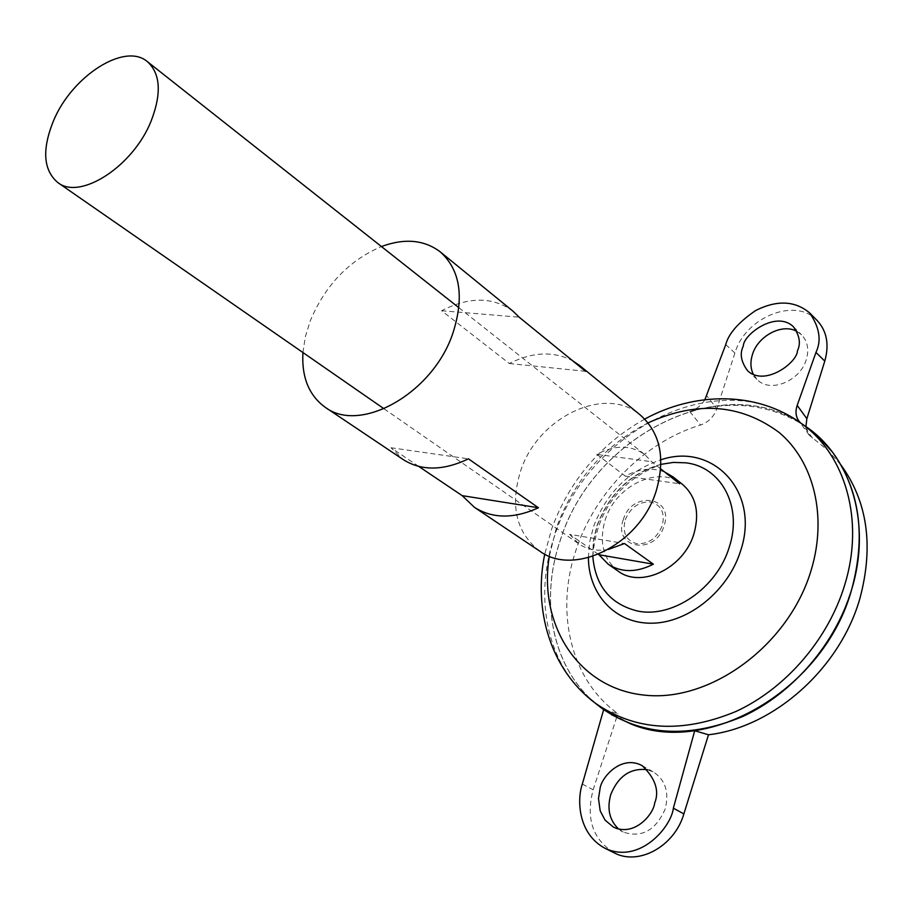 <?xml version="1.0" encoding="UTF-8"?>
<svg xmlns="http://www.w3.org/2000/svg" width="913" height="913" viewBox="0 0 913 913"><rect width="100%" height="100%" fill="white"/><g stroke="black" fill="none" stroke-linecap="round" stroke-linejoin="round"><path stroke-width="0.68" stroke-dasharray="4.57 3.42" d="M647.477 769.716L653.651 772.147C665.486 780.113 669.332 792.393 665.2 808.964C655.717 830.499 641.679 838.191 623.123 832.051L618.546 828.993M753.419 374.478L757.607 379.968C770.549 393.229 800.427 380.881 806.327 359.448C809.18 349.405 807.594 341.188 801.58 334.82L796.832 331.362M660.704 468.871L651.62 461.704L644.977 454.731C630.951 444.825 614.905 444.699 596.828 454.343L625.314 476.118C639.054 468.643 652.179 467.273 664.687 472.01M618.204 571.161C603.094 559.064 598.78 541.911 605.262 519.702C615.67 485.282 659.391 464.694 682.479 484.358M623.339 519.52C612.429 548.576 655.1 555.96 664.025 525.945C674.513 496.364 631.887 490.247 623.339 519.52M595.162 703.067C551.817 666.581 539.515 599.807 560.468 539.743C592.708 436.117 721.761 369.4 802.687 424.385M807.526 427.718L817.877 436.174C854.876 469.305 869.712 529.86 851.681 589.262L843.68 611.288L833.044 632.538L819.965 652.601L804.707 671.055L787.565 687.535L768.906 701.732L749.094 713.373L728.54 722.274L707.655 728.277L686.827 731.324L666.456 731.416L646.906 728.585L628.521 722.97L611.584 714.719L600.48 707.278M596.018 703.729C552.034 667.403 539.4 600.183 560.502 539.743C592.742 436.083 721.921 369.354 802.824 424.477M807.423 427.649L817.9 436.186C854.888 469.316 869.735 529.871 851.703 589.284L843.703 611.299L833.067 632.561L819.988 652.612L804.73 671.066L787.588 687.546L768.929 701.743L749.117 713.395L728.563 722.286L707.678 728.289L686.85 731.336L666.479 731.427L646.929 728.597L628.543 722.982L611.607 714.731L600.389 707.21M595.105 703.021C551.783 666.524 539.503 599.784 560.445 539.72C592.583 436.494 720.825 369.731 801.888 423.815M592.799 556.359L593.541 541.067L597.239 525.66C609.279 493.967 630.506 473.539 660.921 464.375C619.082 480.866 596.372 511.531 592.799 556.359M625.234 519.862C630.472 507.502 638.883 501.534 650.467 501.956C661.309 504.878 665.235 512.798 662.233 525.717C656.892 538.305 648.39 544.296 636.703 543.692C625.953 540.542 622.13 532.599 625.234 519.862M638.78 726.543L631.454 724.089L603.698 709.504L617.884 713.589C570.1 679.66 554.853 610.82 576.308 549.192C595.527 491.434 644.761 441.812 700.613 424.99C708.465 422.217 713.863 416.785 716.842 408.704L706.776 395.74M595.881 703.626C551.988 667.277 539.4 600.126 560.479 539.731C592.617 436.494 720.893 369.731 801.945 423.86M808.621 428.471L817.922 436.152M805.939 426.531L809.306 435.25L827.657 450.155L840.941 464.934M812.559 438.206L802.481 424.34L800.461 422.776M704.882 399.7C701.184 405.623 696.14 409.572 689.76 411.558C731.416 400.134 768.986 404.402 802.481 424.34M689.76 411.558L700.613 424.99M611.584 714.765L601.53 708.111M614.152 852.822C592.674 839.458 585.678 818.447 593.142 789.791L617.884 713.589M817.089 320.452C795.474 296.679 745.031 317.393 734.908 353.046L716.842 408.704M625.314 476.118L679.614 483.787M596.828 454.343L651.62 461.704M598.357 554.317L569.655 534.345L624.503 543.532M569.655 534.345L578.922 543.92C587.299 549.58 597.125 551.418 608.4 549.432M513.072 311.253C493.043 296.668 469.225 296.497 441.618 310.74L509.317 363.522C532.462 351.847 553.529 350.9 572.508 360.669M302.933 352.544L305.341 336.726L310.317 320.68C325.348 285.141 349.051 260.433 381.429 246.544M539.686 551.098C516.222 532.61 509.853 505.905 520.615 470.994C537.574 417.492 605.342 384.453 640.401 415.107M418.759 466.429L391.004 447.758L403.215 459.581M509.317 363.522L585.564 371.306M441.618 310.74L519.143 317.176M391.004 447.758L468.46 458.851M585.712 695.25C545.209 658.353 534.39 593.724 554.75 535.395C586.5 434.2 710.622 367.403 791.708 417.104M549.341 556.165L556.394 527.885C573.729 480.512 604.292 445.498 648.07 422.867M588.406 557.66L589.615 542.322L593.461 526.938C606.152 493.191 628.623 470.811 660.886 459.787M725.744 344.589L734.908 353.046M582.334 784.062L593.142 789.791M613.388 827.075L623.123 832.051M747.679 370.849L757.607 379.968M458.919 307.749L644.977 454.731M644.738 419.078C600.457 444.06 569.427 480.672 551.657 528.924L544.753 554.088M660.921 464.363C630.632 472.911 609.245 493.522 596.76 526.208L593.256 541.569L592.788 556.359M840.736 464.66L832.211 451.821M631.454 724.089L630.735 723.872M384.076 408.807L578.922 543.92M793.454 326.808L801.58 334.82M642.09 765.596L653.651 772.147M809.306 435.25L799.183 421.407"/><path stroke-width="1.37" d="M618.546 828.993C609.416 820.194 606.825 808.69 610.786 794.493C618.386 775.97 630.609 767.719 647.477 769.716M600.035 788.741L598.494 798.613L600.195 810.847L605.034 820.091L613.388 827.075C634.375 837.21 653.503 814.236 654.644 803.212C659.574 790.863 655.397 778.321 642.09 765.596C621 754.355 601.119 777.705 600.035 788.741M796.832 331.362C782.213 323.008 757.836 335.938 752.415 354.609C750.155 361.947 750.486 368.567 753.419 374.478M797.426 350.82C797.528 362.153 765.231 387.032 747.679 370.849C741.002 361.833 739.541 353.582 743.308 346.118C743.205 334.751 776.244 309.838 793.454 326.808C799.617 335.539 800.952 343.539 797.426 350.82M664.687 472.01L672.984 476.86L679.614 483.787L660.704 468.871M53.502 120.79C71.887 76.178 124.761 41.975 147.381 61.65C160.54 73.622 161.761 93.491 151.044 121.246C133.058 166.486 80.036 200.552 57.827 182.566C43.276 170.183 41.838 149.595 53.502 120.79M672.984 476.86L682.479 484.358C695.98 496.181 699.803 512.672 693.926 533.831C683.951 568.171 641.097 588.771 618.204 571.161L608.252 564.257L599.008 554.762L653.366 564.188C636.498 572.702 621.456 572.725 608.252 564.257M802.687 424.385L807.526 427.718M802.824 424.477L807.423 427.649M801.888 423.815L808.678 428.517C851.989 459.764 871.356 524.895 851.726 589.273C824.816 689.155 708.123 756.809 630.735 723.872L611.584 714.765M660.921 464.363L673.383 462.412L685.526 462.8C720.95 466.452 742.908 506.281 729.27 547.07C717.196 588.075 672.139 618.797 637.16 610.934C610.181 604.075 595.402 585.895 592.799 556.416L592.788 556.359M801.945 423.86L808.621 428.471M817.922 436.152L832.211 451.821C859.669 489.391 866.175 535.212 851.738 589.284C835.441 643.939 792.815 693.492 742.566 716.579C688.722 738.754 641.725 735.946 601.587 708.157L595.105 703.021M840.941 464.934C867.51 501.545 873.844 545.963 859.966 598.198C840.268 668.236 773.802 727.307 708.488 734.771L694.713 730.754C675.3 733.265 656.664 731.861 638.78 726.543M601.53 708.111L595.162 703.067M600.48 707.278L595.881 703.626M600.389 707.21L596.018 703.729M806.852 418.713L824.781 361.103C829.415 344.555 826.858 331.008 817.089 320.452L809.534 312.817C819.543 327.196 821.677 340.401 815.96 352.429L797.186 405.395L806.852 418.713L805.939 426.531M708.488 734.771L683.86 813.928C674.604 846.305 638.564 866.038 614.152 852.822L605.068 848.325C639.979 864.622 671.443 826.539 673.36 808.165L694.713 730.754M608.4 549.432L624.503 543.532L653.366 564.188M599.008 554.762L598.357 554.317M704.882 399.7L725.744 344.589C728.62 333.576 738.617 322.209 755.702 310.488C776.929 299.886 794.869 300.662 809.534 312.817M800.461 422.776L799.183 421.407C795.794 416.956 795.132 411.615 797.186 405.395M603.653 709.652L582.334 784.062C577.119 798.613 577.301 833.466 605.068 848.325M572.508 360.669L579.493 365.428L585.564 371.306L519.143 317.176L513.072 311.253L440.317 251.92C460.38 270.134 464.5 297.433 452.677 333.827C432.454 393.731 360.042 433.995 325.245 407.301C308.993 395.523 301.552 377.263 302.933 352.544M381.429 246.544C404.687 238.008 424.317 239.799 440.317 251.92M579.493 365.428L640.401 415.107C660.27 432.956 665.554 458.143 656.276 490.68C640.321 544.137 574.277 577.142 539.686 551.098L474.418 507.331L462.183 495.645L418.759 466.429M325.245 407.301L403.215 459.581C421.475 471.097 443.227 470.846 468.46 458.851L538.442 507.754C513.928 518.938 492.586 518.801 474.418 507.331M462.183 495.645L538.442 507.754M791.708 417.104L802.265 424.1C845.37 455.199 864.554 520.136 844.89 584.354C828.582 638.895 786.047 688.379 735.946 711.478C682.262 733.675 635.448 730.948 595.493 703.307L585.712 695.25M648.07 422.867C696.973 400.693 740.671 403.911 779.188 432.511C813.666 461.442 827.566 515.982 811.189 570.1C788.969 645.274 710.291 702.748 644.19 695.101C577.815 688.299 538.054 624.195 549.341 556.165M660.886 459.787C713.064 441.938 760.655 492.027 740.58 550.904C728.254 590.722 688.79 622.689 652.259 623.202C615.659 624.024 588.531 594.762 588.406 557.66M815.96 352.429L824.781 361.103M673.36 808.165L683.86 813.928M147.381 61.65L458.919 307.749M644.738 419.078C694.131 391.997 756.535 390.422 802.265 424.1L808.678 428.517M544.753 554.088C533.26 609.233 549.946 669.389 595.493 703.307L601.587 708.157M57.827 182.566L384.076 408.807"/></g></svg>
